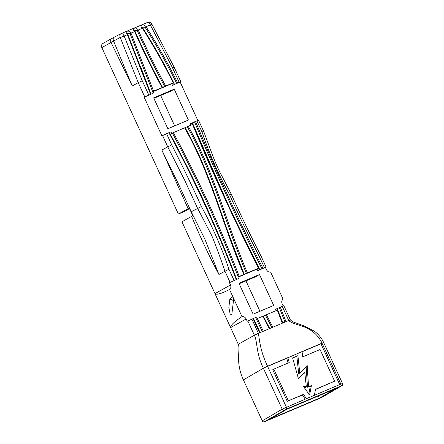 <?xml version="1.0" encoding="UTF-8"?>
<svg xmlns="http://www.w3.org/2000/svg" width="444" height="444" viewBox="0 0 444 444"><rect width="100%" height="100%" fill="white"/><g stroke="black" fill="none" stroke-linecap="round" stroke-linejoin="round"><path stroke-width="0.67" d="M319.303 398.235L269.969 419.13L286.702 409.362L336.036 388.467L319.303 398.235L318.265 395.993M290.376 319.88L283.81 305.611L275.474 309.313L276.074 310.617M258.774 268.109L259.746 269.58C235.348 221.489 212.887 172.544 192.363 122.749L191.997 122.866L192.707 124.414L172.344 133.078C197.408 179.609 219.369 227.533 238.217 276.851L258.774 268.109L256.998 269.142L257.709 270.69L266.045 266.988L265.418 267.421L266.483 269.741C267.449 271.523 268.831 272.305 270.629 272.078L283.111 299.217C281.724 300.338 281.396 301.842 282.118 303.729L283.078 305.822M257.709 270.69L265.418 267.421M229.448 282.662L238.567 278.571L229.448 282.662L230.514 284.976L214.99 293.634C216.444 295.11 221.29 293.728 229.52 289.494C230.908 288.367 231.235 286.863 230.514 284.976M172.344 133.078L171.634 133.422L170.957 131.857L168.881 132.656C194.561 180.264 217.005 229.215 236.202 279.515L236.674 279.354C217.482 229.071 195.044 180.12 169.358 132.495L161.938 135.886L144.172 97.264L153.574 93.007L144.172 97.264M277.261 308.73L277.755 309.94L257.431 318.514L256.721 316.972L247.214 321.284L246.148 318.97C245.182 317.183 243.8 316.406 242.002 316.633C234.188 321.767 230.392 325.43 230.625 327.622L181.946 221.789L191.658 216.378C199.861 236.236 208.946 255.6 218.914 274.459L204.873 239.155L191.231 211.777L178.438 183.966L161.838 150.017L188.128 208.641L189.255 208.02L192.813 215.745L191.658 216.378M260.14 332.634L253.452 318.392L252.98 318.553L259.668 332.795L263.303 331.257L285.958 321.661L280.264 306.998M242.002 316.633L229.52 289.494M229.814 299.495C231.862 296.131 233.128 296.187 233.605 299.672L231.812 314.48L230.358 315.04L228.838 307.381L229.814 299.495A3.408 2.964 176.5 0 1 233.588 301.426M238.567 278.571L237.812 277.05L238.217 276.851M259.485 274.553L238.933 283.255L253.147 314.158L273.698 305.45L259.485 274.553L255.888 276.651L239.155 283.744M277.123 308.364L282.795 322.999M259.945 311.277L245.954 280.863M231.196 194.072L222.105 176.401C219.192 171.162 216.173 164.546 213.053 156.549L203.691 131.413L198.535 120.213L190.204 123.915L190.803 125.219M194.528 121.834C215.035 171.584 237.49 220.529 261.91 268.659M180.142 82.023L172.439 85.292L180.769 81.591L180.142 82.023L197.802 120.424M153.574 93.007L152.819 91.492L153.585 91.142L130.991 33.1C128.799 29.409 124.081 31.435 127.356 34.643L150.566 94.267L151.043 94.106L127.4 33.533L130.009 33.539L153.23 93.179M174.209 84.255L174.437 84.194C164.913 64.891 154.362 46.159 142.785 27.994L142.38 28.277C153.63 45.915 163.903 64.103 173.204 82.834L173.487 82.717L174.209 84.255M279.287 307.453L284.976 322.116M174.215 89.155L153.657 97.858L167.871 128.76L188.423 120.052L174.215 89.155L170.613 91.253L153.879 98.346M174.67 125.88L160.678 95.466M255.639 317.466L262.326 331.712M282.156 306.194L288.694 320.407L290.165 320.085L288.728 320.485C291.825 324.015 302.003 324.964 308.747 329.143C314.58 332.234 319.008 336.907 322.028 343.156L320.951 343.784L339.716 384.582M262.243 420.834A1.704 1.487 59.7 0 0 264.324 421.8L286.386 409.135A1.704 0.827 67 0 0 286.391 407.17L267.56 366.228L287.845 357.636L289.238 362.582L273.804 369.119L288.372 400.793L303.491 394.389L306.46 398.668L282.212 409.168L262.243 420.834L243.412 379.892C234.904 361.405 240.765 349.667 238.262 344.233L230.625 327.622L246.148 318.97M304.734 372.483L298.457 378.749L292.596 357.908L297.913 355.655L299.783 373.071L307.181 365.512L308.552 386.563L311.394 385.608L309.596 395.021L303.069 385.953L306.349 386.907L304.734 372.483L298.357 378.399M306.349 386.907L305.267 387.534L303.89 387.135M311.394 385.608L310.312 386.241L308.791 394.205M311.189 385.448L310.312 386.241M308.552 386.563L307.476 387.196L310.106 386.08M306.127 366.589L307.476 387.196M299.783 373.071L298.707 373.704L296.836 356.288L297.913 355.655M292.64 358.064L296.836 356.288M302.081 351.604L322.028 343.156L340.859 384.099L314.374 395.315L315.523 389.288L334.621 381.202L320.052 349.533L302.647 356.904L302.081 351.604L286.769 358.264L288.117 363.059M302.098 351.77L320.951 343.784M334.621 381.202L315.49 389.477M303.491 394.389L302.414 395.021L305.289 399.167M288.372 400.793L302.414 395.021M273.804 369.119L272.727 369.752L287.29 401.426M267.627 366.372L286.769 358.264M264.324 421.8L321.528 397.569A1.704 1.487 59.7 0 0 321.817 397.402M189.505 208.563L184.56 211.455L178.394 214.064L101.826 47.591L111.039 42.458L132.218 85.975L113.597 41.053L120.235 37.418A3.408 2.314 -117.6 0 1 120.89 33.711A3.408 2.314 -117.6 0 1 121.046 33.639C122.067 33.25 123.093 34.044 124.131 36.008L127.839 34.488L151.043 94.1M112.01 38.384A3.408 2.781 60.9 0 0 111.971 38.406A3.408 2.781 60.9 0 0 111.955 38.417L102.903 43.462C101.515 44.422 101.16 45.799 101.826 47.591M238.262 344.233L254.395 335.237C257.614 341.825 255.966 353.38 263.381 368.231L267.56 366.228C260.345 351.143 259.623 340.992 258.414 333.327L251.837 319.036M247.824 320.945L254.395 335.237L259.668 332.795M290.382 319.902L292.635 321.789L303.285 325.591L314.219 331.119C318.354 334.082 321.506 337.901 323.676 342.574L342.518 383.516L340.859 384.099A1.704 0.827 67 0 1 340.853 386.064L321.528 397.569M288.694 320.407L285.958 321.661M142.785 27.994L142.191 27.09L145.133 27.306C156.632 45.399 167.122 64.053 176.601 83.278M145.133 27.306L146.037 26.729C143.651 23.282 138.6 25.13 142.38 28.277L138.223 30.037C136.058 26.329 131.38 28.361 134.626 31.563C142.946 50.599 152.098 69.258 162.082 87.54L173.204 82.834M254.395 335.237L258.375 333.25M173.487 82.717L171.728 83.744L172.439 85.292M152.925 91.708L171.728 83.744M237.901 277.234L256.998 269.142M153.585 91.142L162.56 87.379C152.57 69.103 143.423 50.45 135.109 31.424L134.676 30.447L137.24 30.475C145.56 49.523 154.717 68.187 164.713 86.469M263.253 316.078L269.752 328.554L263.253 316.089L262.781 316.25L269.275 328.726M184.615 127.839C211.005 173.926 223.01 226.129 243.806 274.442L244.283 274.281C223.532 226.09 211.533 173.898 185.093 127.678L199.8 156.693L213.275 190.598C222.91 218.714 233.244 246.609 244.283 274.275M265.407 315.179L271.906 327.655M187.251 126.762C213.57 172.755 225.608 224.864 246.431 273.371M178.394 214.064L188.128 208.641M120.235 37.418L138.212 82.634L132.218 85.975M142.191 27.09L142.79 27.994C154.368 46.148 164.918 64.88 174.437 84.188M174.198 67.31L151.898 24.192L150.311 24.92C149.267 22.955 148.274 22.15 147.319 22.511L121.046 33.639M120.457 37.535L124.131 36.008L142.263 80.802L138.212 82.634L144.783 96.925M162.548 135.548L167.704 146.748L184.821 180.547L197.608 208.353L211.749 235.57C216.339 246.87 220.724 258.724 224.908 271.118L230.059 282.323M111.955 38.417A3.408 2.781 60.9 0 0 111.039 42.458L113.597 41.053A3.408 2.32 62.4 0 1 114.197 37.207L121.145 33.589M177.578 82.823C168.082 63.564 157.565 44.866 146.037 26.729L150.311 24.92L172.583 67.96L173.981 67.482M234.077 280.414L228.921 269.214L218.914 274.459M228.921 269.214C221.656 247.574 212.487 226.695 201.415 206.56C192.013 185.764 182.118 165.19 171.717 144.838L166.567 133.638M192.574 124.464C212.643 173.216 234.632 221.129 258.53 268.209M262.887 268.209C238.472 220.08 216.012 171.14 195.504 121.379M196.881 120.796L202.037 131.996C209.302 153.635 218.47 174.514 229.542 194.65C238.939 215.445 248.84 236.019 259.241 256.371L264.391 267.571M266.045 266.988L260.894 255.788L259.241 256.371M203.691 131.413L202.037 131.996M134.682 30.458L135.109 31.413L130.009 33.539M277.278 310.106L282.329 323.199M161.838 150.017L171.717 144.838M314.374 395.315L306.46 398.668M286.386 409.135L340.853 386.064M321.678 397.491L341.652 385.825A1.704 1.487 -120.3 0 1 341.503 385.903M243.412 379.892L263.381 368.231L282.212 409.168A1.704 1.487 59.7 0 0 284.293 410.134M322.028 343.156L323.687 342.574M172.583 67.96L179.115 82.173M263.303 331.257L256.615 317.016M239.194 276.396C220.346 227.095 198.39 179.171 173.321 132.623M272.882 327.2L266.383 314.724M247.408 272.916C226.634 224.531 214.602 172.433 188.228 126.307M165.69 86.014C155.694 67.732 146.542 49.073 138.223 30.037L137.24 30.475M201.415 206.56L191.231 211.777A21.29 1.16 155.3 0 0 191.031 211.882M114.352 37.141A3.408 2.32 62.4 0 0 114.202 37.207L111.971 38.412M148.801 95.016L142.263 80.802M260.889 255.788C250.494 235.437 240.593 214.863 231.196 194.067L229.542 194.65M169.358 132.49L180.597 153.885C191.153 173.987 201.004 194.4 210.156 215.135L236.68 279.348M192.369 122.744L229.404 207.675L259.746 269.569M282.811 323.032L277.755 309.94M141.209 68.06L148.34 87.135M260.145 332.628L253.457 318.387M342.518 383.516C342.574 386.513 341.719 385.287 341.652 385.825M225.053 223.748L222.033 215.279M135.109 31.413C143.429 50.45 152.581 69.103 162.56 87.374M127.406 33.544L127.839 34.488M180.769 81.591L174.209 67.322M151.892 24.192C151.459 23.116 149.206 21.429 147.414 22.461M162.204 150.816L162.005 150.388"/></g></svg>
